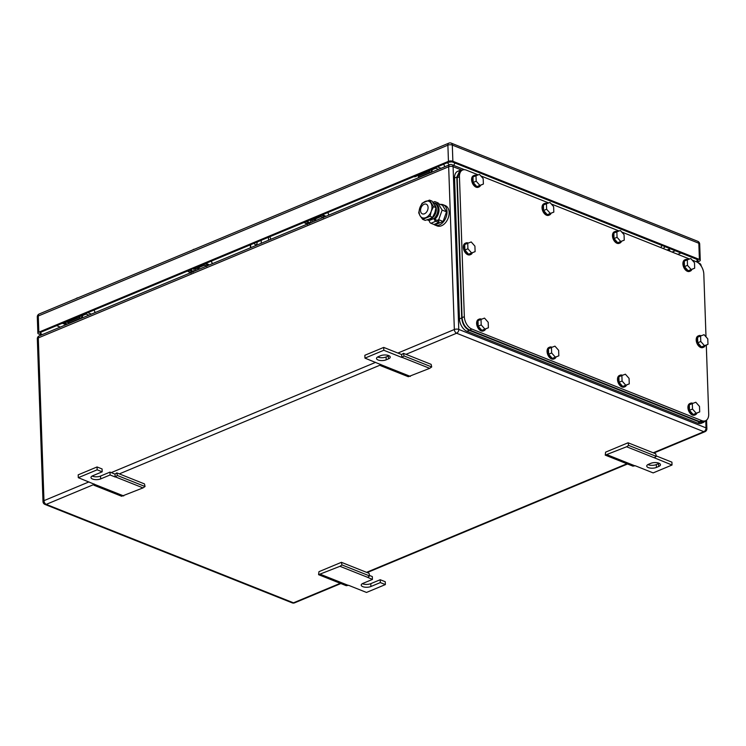 <?xml version="1.0" encoding="UTF-8"?>
<svg xmlns="http://www.w3.org/2000/svg" width="746" height="746" viewBox="0 0 746 746"><rect width="100%" height="100%" fill="white"/><g stroke="black" fill="none" stroke-linecap="round" stroke-linejoin="round"><path stroke-width="1.12" d="M605.239 455.125L626.612 446.761L628.626 445.381L628.067 442.779L605.603 452.141L605.239 455.125L632.906 466.147L635.191 465.737L653.16 472.899L672.015 465.028L671.922 462.175L656.191 455.909M626.612 446.761L654.289 457.774L656.293 456.393L655.734 453.792L628.067 442.779M628.626 445.381L656.293 456.393M672.015 465.028L654.289 457.774M607.291 454.818L634.958 465.84M658.69 466.492L656.424 467.434A5.735 2.331 178 0 1 650.251 468.078A5.735 2.331 178 0 1 646.745 466.054A5.735 2.331 178 0 1 648.516 464.282L650.782 463.341A5.735 2.331 178 0 1 656.956 462.697A5.735 2.331 178 0 1 660.462 464.711A5.735 2.331 178 0 1 658.69 466.492L658.587 463.63L656.331 464.581L656.424 467.434M647.892 464.59A5.735 2.331 178 0 0 656.331 464.581M658.587 463.63A5.735 2.331 178 0 0 659.212 463.331M403.465 353.343L401.684 354.564L401.786 357.418L404.024 355.945L403.465 353.343L431.132 364.356L431.701 366.957L429.687 368.337L408.314 376.711L380.637 365.689L380.796 364.44M410.356 376.404L382.689 365.381L380.637 365.689M401.684 354.564L383.714 347.412L364.859 355.273L364.953 358.127L382.689 365.381M429.687 368.337L402.019 357.325M431.701 366.957L404.024 355.945M383.714 347.412L383.817 350.266L401.786 357.418M364.953 358.127L383.817 350.266M378.287 356.672L380.544 355.73A5.735 2.331 178 0 1 386.717 355.087A5.735 2.331 178 0 1 390.233 357.101A5.735 2.331 178 0 1 388.452 358.882L386.186 359.824A5.735 2.331 178 0 1 380.022 360.467A5.735 2.331 178 0 1 376.506 358.444A5.735 2.331 178 0 1 378.287 356.672M377.653 356.98A5.735 2.331 178 0 0 386.092 356.97L388.349 356.019A5.735 2.331 178 0 0 388.983 355.721M318.579 574.681L339.962 566.307L341.966 564.927L341.407 562.325L318.952 571.688L318.579 574.681L346.256 585.694L348.531 585.293L366.5 592.445L385.365 584.584L380.329 582.579L380.227 579.726L385.262 581.721L385.365 584.584M339.962 566.307L367.629 577.329L369.634 575.949L369.074 573.348L341.407 562.325M341.966 564.927L369.634 575.949M369.531 575.464L372.329 576.574L372.422 579.428L367.629 577.329M320.631 574.373L348.298 585.386M362.37 583.67A5.735 2.331 178 0 0 370.799 583.652L380.227 579.726M372.422 579.428L362.994 583.363A5.735 2.331 178 0 0 361.213 585.134A5.735 2.331 178 0 0 364.729 587.149A5.735 2.331 178 0 0 370.902 586.515L380.329 582.579M116.805 472.889L115.024 474.12L115.126 476.974L117.364 475.491L116.805 472.889L144.482 483.912L145.041 486.513L143.027 487.893L121.654 496.258L93.987 485.245L94.136 483.986M123.705 495.95L96.029 484.937L93.987 485.245M97.055 466.959L97.157 469.812L102.183 471.817L102.09 468.964L97.055 466.959L78.199 474.829L78.302 477.682L96.029 484.937M143.027 487.893L115.36 476.871M145.041 486.513L117.364 475.491M92.131 476.06A5.735 2.331 178 0 0 100.561 476.041L109.998 472.115L115.024 474.12M109.998 472.115L110.091 474.969L115.126 476.974M102.183 471.817L92.756 475.752A5.735 2.331 178 0 0 90.984 477.524A5.735 2.331 178 0 0 94.49 479.538A5.735 2.331 178 0 0 100.663 478.904L110.091 474.969M78.302 477.682L97.157 469.812M432.167 169.743L435.757 168.242M431.197 171.459A4.168 1.697 178 0 0 432.186 170.312A4.168 1.697 178 0 0 431.841 169.668M425.49 174.732L422.926 175.869M432.894 168.717L433.51 168.969L437.398 166.843M441.026 168.316L437.436 166.824M444.793 166.75L443.73 164.204M433.51 168.969L430.33 169.79M441.026 168.251L438.462 169.389M435.216 168.036L438.462 169.323M82.526 315.558L86.107 314.066M81.547 317.283A4.168 1.697 178 0 0 82.545 316.127A4.168 1.697 178 0 0 82.191 315.483M75.84 320.556L73.276 321.685M83.244 314.542L87.748 312.658M91.385 314.141L87.795 312.649M95.143 312.574L94.089 310.019M83.86 314.784L80.68 315.614M91.385 314.075L88.821 315.204M85.576 313.852L88.811 315.138M668.463 249.434L669.46 249.835L670.067 251.262M256.997 242.077A1.688 1.128 -68.3 0 1 257.025 243.504A1.688 1.128 111.7 0 1 255.3 244.781A1.688 1.128 111.7 0 1 254.796 242.991M261.175 240.333L261.277 243.28M250.721 247.691L250.619 244.735M268.439 237.303L268.551 240.249M250.442 247.803L250.339 244.856M269.856 236.715L270.91 239.27M314.085 219.408A2.564 1.044 178 0 0 314.859 218.914A2.564 1.044 178 0 0 314.98 218.578A2.564 1.044 178 0 0 314.598 218.056M306.979 223.576L309.142 222.961L309.525 223.586L310.224 222.616L309.142 222.961L305.916 221.674M324.948 216.732L322.878 217.235L319.642 215.948M322.878 217.235L323.251 217.851L323.195 217.207M197.531 268.019A2.564 1.044 178 0 0 198.305 267.525A2.564 1.044 178 0 0 198.427 267.189A2.564 1.044 178 0 0 198.044 266.667M190.426 272.178L192.599 271.572L192.972 272.187L193.671 271.218L192.599 271.572L189.372 270.285M208.404 265.334L206.325 265.846L203.099 264.56M206.325 265.846L206.698 266.462L206.651 265.809M212.442 263.655L211.304 261.137A0.522 0.522 0 0 1 211.482 261.333L211.043 261.24M68.846 322.999L66.571 322.095M666.999 250.05L670.178 248.726M66.692 321.442L75.365 317.824L76.101 318.122L65.163 322.682L64.426 322.384L66.692 321.442M76.101 318.122L76.605 317.311M80.391 315.726A2.714 1.679 -112.6 0 1 79.738 317.264L68.8 321.834A2.714 1.679 -112.6 0 0 69.387 320.92M81.668 315.698L81.687 316.118A3.646 2.266 -112.6 0 1 80.577 318.486A3.646 2.266 -112.6 0 1 79.785 318.579L79.738 317.264M79.785 318.579L68.846 323.139L68.8 321.834M80.577 318.486L69.639 323.046A3.646 2.266 -112.6 0 1 68.846 323.139M416.343 175.627L425.015 172.009L425.742 172.298L414.804 176.858L414.077 176.569L416.343 175.627M425.742 172.298L426.255 171.487M430.041 169.911A2.714 1.679 -112.6 0 1 429.388 171.449L418.45 176.009A2.714 1.679 -112.6 0 0 419.028 175.096M431.319 169.883L431.337 170.302A3.646 2.266 -112.6 0 1 430.218 172.662A3.646 2.266 -112.6 0 1 429.435 172.764L429.388 171.449M429.435 172.764L418.497 177.324L418.45 176.009M430.218 172.662L419.28 177.231A3.646 2.266 -112.6 0 1 418.497 177.324M312.266 219.79L313.171 220.21L311.772 220.266L312.266 219.79M307.716 201.998L306.102 202.67M310.448 200.627L308.844 201.532M74.619 299.211L73.005 299.883M77.351 297.84L75.747 298.745M424.269 153.396L422.656 154.068M427.001 152.016L425.397 152.921M195.713 268.401L196.618 268.821L195.219 268.868L195.713 268.401M191.172 250.609L189.559 251.281M193.904 249.229L192.3 250.134M63.792 322.654L67.457 324.118M697.156 262.126L699.282 261.24A3.124 1.268 -2 0 0 700.252 260.27A3.124 1.268 -2 0 0 699.394 259.431L452.869 161.267A3.124 1.268 -2 0 0 448.449 161.35L38.839 332.184A3.124 1.268 -2 0 0 37.869 333.154A3.124 1.268 -2 0 0 38.727 333.984L41.319 335.019M42.447 334.544L40.937 333.947A3.124 1.268 -2 0 1 40.079 333.108A3.124 1.268 -2 0 1 41.039 332.138L448.402 162.255A3.124 1.268 -2 0 1 452.822 162.171L697.184 259.477A3.124 1.268 -2 0 1 698.042 260.307A3.124 1.268 -2 0 1 697.072 261.277L697.006 259.403M696.167 261.66L697.072 261.277M478.223 174.872L466.306 170.125A10.425 6.472 67.4 0 0 462.623 170.023L460.366 170.965L457.186 177.725L462.072 317.637C462.707 323.587 465.206 327.708 469.598 330.012L699.58 421.602L703.264 421.704L705.529 420.753A10.425 6.472 67.4 0 0 708.7 414.002L706.294 345.062M703.637 422.32L701.38 423.262A10.425 6.472 67.4 0 1 697.697 423.159L466.987 331.289A10.425 6.472 67.4 0 1 459.471 318.915L461.727 317.964C462.361 323.923 464.87 328.044 469.253 330.347L699.962 422.217L703.637 422.32L705.539 420.753A10.425 6.472 67.4 0 1 701.846 420.651L471.854 329.07A10.425 6.472 67.4 0 1 464.338 316.696L459.452 176.783A10.425 6.472 67.4 0 1 462.623 170.023M692.139 260.056L696.298 261.715A10.425 6.472 67.4 0 1 703.814 274.09L706.005 336.856M480.834 175.916L548.655 202.921M551.275 203.966L619.087 230.971M621.707 232.006L689.528 259.011M546.622 209.253L550.315 213.431L553.812 212.116L547.294 214.689L543.61 210.512L543.414 205.019L546.436 203.761L546.622 209.253L543.61 210.512M546.436 203.761L549.933 202.446L553.616 206.623L553.812 212.116M550.315 213.431L547.294 214.689M551.061 213.263A6.257 3.879 -112.6 0 1 549.513 214.969A6.257 3.879 -112.6 0 1 545.158 213.328A6.257 3.879 -112.6 0 1 542.79 207.481A6.257 3.879 -112.6 0 1 544.692 203.425A6.257 3.879 -112.6 0 1 547.023 203.537M549.513 214.969L548.758 215.286A6.257 3.879 -112.6 0 1 544.412 213.645A6.257 3.879 -112.6 0 1 542.034 207.789A6.257 3.879 -112.6 0 1 543.946 203.733L544.692 203.425M476.19 181.203L479.883 185.381L483.38 184.066L480.359 185.325L476.862 186.64L473.169 182.462L472.983 176.97L475.995 175.711L476.19 181.203L473.169 182.462M475.995 175.711L479.492 174.396L483.184 178.574L483.38 184.066M479.883 185.381L476.862 186.64M480.629 185.213A6.257 3.879 -112.6 0 1 479.081 186.92A6.257 3.879 -112.6 0 1 474.726 185.278A6.257 3.879 -112.6 0 1 472.358 179.432A6.257 3.879 -112.6 0 1 474.26 175.375A6.257 3.879 -112.6 0 1 476.591 175.487M479.081 186.92L478.326 187.237A6.257 3.879 -112.6 0 1 473.971 185.595A6.257 3.879 -112.6 0 1 471.603 179.749A6.257 3.879 -112.6 0 1 473.505 175.692L474.26 175.375M481.207 324.92L484.9 329.098L488.397 327.783L481.879 330.357L478.195 326.179L478 320.687L481.021 319.428L481.207 324.92L478.195 326.179M481.021 319.428L484.518 318.113L488.201 322.291L488.397 327.783M484.9 329.098L481.879 330.357M485.646 328.93A6.257 3.879 -112.6 0 1 484.098 330.637A6.257 3.879 -112.6 0 1 479.743 328.995A6.257 3.879 -112.6 0 1 477.375 323.149A6.257 3.879 -112.6 0 1 479.277 319.092A6.257 3.879 -112.6 0 1 481.608 319.204M484.098 330.637L483.343 330.954A6.257 3.879 -112.6 0 1 478.988 329.312A6.257 3.879 -112.6 0 1 476.619 323.456A6.257 3.879 -112.6 0 1 478.531 319.4L479.277 319.092M551.639 352.97L555.332 357.147L558.829 355.833L552.31 358.406L548.627 354.229L548.431 348.727L551.453 347.477L551.639 352.97L548.627 354.229M551.453 347.477L554.949 346.153L558.642 350.331L558.829 355.833M555.332 357.147L552.31 358.406M556.078 356.98A6.257 3.879 -112.6 0 1 554.53 358.686A6.257 3.879 -112.6 0 1 550.184 357.045A6.257 3.879 -112.6 0 1 547.806 351.189A6.257 3.879 -112.6 0 1 549.718 347.132A6.257 3.879 -112.6 0 1 552.04 347.254M554.53 358.686L553.774 358.994A6.257 3.879 -112.6 0 1 549.429 357.362A6.257 3.879 -112.6 0 1 547.06 351.506A6.257 3.879 -112.6 0 1 548.963 347.45L549.718 347.132M622.08 381.019L625.763 385.197L629.26 383.873L626.248 385.132L622.751 386.456L619.059 382.269L618.863 376.777L621.884 375.518L622.08 381.019L619.059 382.269M621.884 375.518L625.381 374.203L629.074 378.381L629.26 383.873M625.763 385.197L622.751 386.456M626.509 385.029A6.257 3.879 -112.6 0 1 624.962 386.726A6.257 3.879 -112.6 0 1 620.616 385.095A6.257 3.879 -112.6 0 1 618.247 379.238A6.257 3.879 -112.6 0 1 620.15 375.182A6.257 3.879 -112.6 0 1 622.481 375.294M624.962 386.726L624.206 387.043A6.257 3.879 -112.6 0 1 619.861 385.402A6.257 3.879 -112.6 0 1 617.492 379.555A6.257 3.879 -112.6 0 1 619.394 375.499L620.15 375.182M617.054 237.303L620.747 241.48L624.243 240.165L617.725 242.739L614.042 238.561L613.846 233.06L616.867 231.81L617.054 237.303L614.042 238.561M616.867 231.81L620.364 230.486L624.057 234.664L624.243 240.165M620.747 241.48L617.725 242.739M621.493 241.312A6.257 3.879 -112.6 0 1 619.945 243.019A6.257 3.879 -112.6 0 1 615.599 241.378A6.257 3.879 -112.6 0 1 613.221 235.522A6.257 3.879 -112.6 0 1 615.133 231.474A6.257 3.879 -112.6 0 1 617.455 231.586M619.945 243.019L619.189 243.327A6.257 3.879 -112.6 0 1 614.844 241.695A6.257 3.879 -112.6 0 1 612.475 235.839A6.257 3.879 -112.6 0 1 614.378 231.782L615.133 231.474M467.919 248.772L471.612 252.95L475.109 251.635L468.591 254.209L464.898 250.031L464.711 244.529L467.723 243.28L467.919 248.772L464.898 250.031M467.723 243.28L471.22 241.956L474.913 246.133L475.109 251.635M471.612 252.95L468.591 254.209M472.358 252.782A6.257 3.879 -112.6 0 1 470.81 254.489A6.257 3.879 -112.6 0 1 466.455 252.847A6.257 3.879 -112.6 0 1 464.087 246.991A6.257 3.879 -112.6 0 1 465.989 242.935A6.257 3.879 -112.6 0 1 468.32 243.056M470.81 254.489L470.055 254.796A6.257 3.879 -112.6 0 1 465.7 253.164A6.257 3.879 -112.6 0 1 463.331 247.308A6.257 3.879 -112.6 0 1 465.234 243.252L465.989 242.935M700.783 341.5L704.476 345.678L707.973 344.363L701.454 346.937L697.762 342.759L697.575 337.257L700.587 336.008L700.783 341.5L697.762 342.759M700.587 336.008L704.084 334.684L707.777 338.861L707.973 344.363M704.476 345.678L701.454 346.937M705.212 345.51A6.257 3.879 -112.6 0 1 703.674 347.216A6.257 3.879 -112.6 0 1 699.319 345.575A6.257 3.879 -112.6 0 1 696.95 339.719A6.257 3.879 -112.6 0 1 698.853 335.663A6.257 3.879 -112.6 0 1 701.184 335.784M703.674 347.216L702.918 347.524A6.257 3.879 -112.6 0 1 698.564 345.892A6.257 3.879 -112.6 0 1 696.195 340.036A6.257 3.879 -112.6 0 1 698.097 335.98L698.853 335.663M692.512 409.06L696.195 413.237L699.701 411.923L693.183 414.496L689.49 410.319L689.304 404.826L692.316 403.567L692.512 409.06L689.49 410.319M692.316 403.567L695.813 402.253L699.506 406.43L699.701 411.923M696.195 413.237L693.183 414.496M696.941 413.07A6.257 3.879 -112.6 0 1 695.403 414.776A6.257 3.879 -112.6 0 1 691.048 413.135A6.257 3.879 -112.6 0 1 688.679 407.288A6.257 3.879 -112.6 0 1 690.582 403.232A6.257 3.879 -112.6 0 1 692.913 403.344M695.403 414.776L694.647 415.093A6.257 3.879 -112.6 0 1 690.292 413.452A6.257 3.879 -112.6 0 1 687.924 407.605A6.257 3.879 -112.6 0 1 689.826 403.549L690.582 403.232M687.495 265.352L691.178 269.53L694.675 268.206L691.663 269.465L688.166 270.789L684.474 266.611L684.278 261.109L687.299 259.85L687.495 265.352L684.474 266.611M687.299 259.85L690.796 258.536L694.489 262.713L694.675 268.206M691.178 269.53L688.166 270.789M691.924 269.362A6.257 3.879 -112.6 0 1 690.376 271.059A6.257 3.879 -112.6 0 1 686.031 269.427A6.257 3.879 -112.6 0 1 683.662 263.571A6.257 3.879 -112.6 0 1 685.565 259.515A6.257 3.879 -112.6 0 1 687.896 259.627M690.376 271.059L689.621 271.376A6.257 3.879 -112.6 0 1 685.276 269.735A6.257 3.879 -112.6 0 1 682.907 263.888A6.257 3.879 -112.6 0 1 684.809 259.832L685.565 259.515M462.436 170.107L459.984 170.349L456.813 177.11L461.727 317.964M459.471 318.915L454.547 178.052L456.813 177.11M459.984 170.349L457.727 171.291A10.425 6.472 67.4 0 0 454.547 178.052M420.539 210.596A5.213 3.497 111.7 0 1 422.367 205.579A5.213 3.497 111.7 0 1 426.236 204.18A5.213 3.497 111.7 0 1 428.083 207.444A5.213 3.497 111.7 0 1 426.246 212.461A5.213 3.497 111.7 0 1 422.376 213.86A5.213 3.497 111.7 0 1 420.539 210.596M437.175 220.359L438.713 219.716L442.136 210.083L438.144 203.537L436.447 204.245M434.75 224.173L435.692 224.546L443.096 221.459L446.518 211.827L442.527 205.281L438.144 203.537M443.096 221.459L438.713 219.716M446.518 211.827L442.136 210.083M440.438 204.451A10.948 7.339 111.7 0 1 443.161 204.749A10.948 7.339 111.7 0 1 447.031 211.612A10.948 7.339 111.7 0 1 443.18 222.14A10.948 7.339 111.7 0 1 435.067 225.087A10.948 7.339 111.7 0 1 433.986 224.49L430.936 223.278A2.359 1.464 -112.6 0 1 429.239 220.48A8.989 6.024 111.7 0 1 428.092 220.21A8.989 6.024 111.7 0 1 427.309 219.79M443.161 204.749L445.25 205.579A10.948 7.339 111.7 0 1 449.12 212.442A10.948 7.339 111.7 0 1 445.269 222.97A10.948 7.339 111.7 0 1 437.147 225.917L435.067 225.087M433.603 203.154A2.359 1.464 -112.6 0 1 434.321 201.7A2.359 1.464 -112.6 0 1 435.16 201.728L438.2 202.94L438.228 203.565M434.694 203.481A0.793 0.494 -112.6 0 1 435.207 203.154L434.731 203.35M437.184 203.938L435.207 203.154M433.668 203.238A8.989 6.024 111.7 0 1 434.75 203.499A8.989 6.024 111.7 0 1 437.93 209.141A8.989 6.024 111.7 0 1 434.135 218.438L435.216 218.867A8.989 6.024 111.7 0 0 439.002 209.57A8.989 6.024 111.7 0 0 435.823 203.928L434.75 203.499M429.248 220.667A8.989 6.024 111.7 0 1 429.174 220.639L428.092 220.21M429.239 220.48L434.135 218.438A2.359 1.464 -112.6 0 0 435.841 221.236L438.881 222.448L438.834 221.021L435.785 219.809A0.793 0.494 -112.6 0 1 435.216 218.867M438.881 222.448L433.986 224.49M420.147 215.883L418.702 212.824L419.858 207.789A8.859 5.94 -68.3 0 0 420.147 215.883A8.859 5.94 -68.3 0 0 425.835 217.608A8.859 5.94 -68.3 0 0 431.179 211.444A8.859 5.94 -68.3 0 0 431.253 211.249A8.859 5.94 -68.3 0 0 430.964 203.154A8.859 5.94 -68.3 0 0 425.276 201.429A8.859 5.94 -68.3 0 0 419.933 207.593A8.859 5.94 -68.3 0 0 419.858 207.789L422.115 203.192L429.519 200.105L433.51 206.651L431.179 211.444L430.088 216.284L422.684 219.371L420.147 215.883M430.088 216.284L432.587 217.282L429.435 219.035L425.183 220.368L422.684 219.371M433.51 206.651L436.009 207.649L434.843 212.675L432.587 217.282M429.519 200.105L432.027 201.103L436.009 207.649M434.834 205.057A7.926 5.315 111.7 0 1 433.557 216.722A7.926 5.315 111.7 0 1 429.183 219.137M434.331 213.99A8.234 5.52 -68.3 0 0 435.216 211.519M388.349 356.019L388.452 358.882M386.092 356.97L386.186 359.824M370.799 583.652L370.902 586.515M100.561 476.041L100.663 478.904M316.556 217.664L320.053 216.2M310.569 220.061L311.968 220.35L312.033 222.112M309.749 220.079L310.504 220.378L310.578 222.718M316.5 218.457L321.004 216.582M316.537 217.245L316.565 218.046A4.168 1.697 178 0 0 316.201 217.384M310.233 222.868L306.867 221.282M313.32 220.079A3.646 1.483 178 0 0 314.933 219.669A3.646 1.483 178 0 0 315.39 217.72M310.168 219.902A3.646 1.483 178 0 0 311.614 220.135M307.333 223.716L304.107 222.429M325.629 216.443A1.044 0.643 -112.6 0 0 325.042 215.846L324.687 216.48L321.461 215.193M325.042 215.846L322.412 214.801M328.883 215.09L327.923 212.769L328.986 215.044M200.003 266.275L203.509 264.811M194.016 268.663L195.415 268.961L195.489 270.723M193.195 268.681L193.951 268.989L194.035 271.33M199.956 267.068L204.46 265.194M199.993 265.856L200.021 266.658A4.168 1.697 178 0 0 199.658 265.996M193.68 271.469L190.323 269.884M196.776 268.691A3.646 1.483 178 0 0 198.38 268.28A3.646 1.483 178 0 0 198.846 266.331M193.624 268.513A3.646 1.483 178 0 0 195.06 268.746M190.79 272.327L187.554 271.04M209.076 265.054A1.044 0.643 -112.6 0 0 208.498 264.457L208.134 265.091L204.908 263.804M208.498 264.457L205.859 263.403M211.379 261.38L212.34 263.692M88.923 481.916L43.977 500.659L38.298 337.91A3.124 1.94 -112.6 0 1 39.249 335.877A3.124 3.124 0 0 0 37.328 338.88A3.124 1.268 -2 0 1 38.298 337.91L448.672 166.759A3.124 1.268 -2 0 1 453.092 166.675A3.124 2.098 -68.3 0 0 451.983 164.717A3.124 3.124 0 0 0 449.624 164.735L39.249 335.877M111.238 472.61L375.583 362.36M397.898 353.054L454.351 329.508L448.672 166.759A3.124 1.94 -112.6 0 1 449.624 164.735M405.983 354.341L456.608 333.229A3.124 1.94 67.4 0 1 454.351 329.508A3.124 1.268 -2 0 1 458.771 329.424L453.092 166.675L461.513 170.032M653.216 452.794L703.851 431.682L456.608 333.229A3.124 2.098 111.7 0 0 458.771 329.424L706.014 427.878L705.753 420.651M447.861 162.479A6.257 2.546 -2 0 1 451.834 161.91M664.649 246.525A6.257 2.546 -2 0 1 663.035 248.465M340.26 583.316L293.476 602.824A3.124 2.098 111.7 0 1 292.218 602.871A3.124 3.124 0 0 0 294.577 602.852A3.124 1.94 -112.6 0 1 293.476 602.824L46.233 504.371L94.089 484.415M706.872 428.717A3.124 1.268 178 0 0 706.014 427.878A3.124 2.098 -68.3 0 1 703.851 431.682A3.124 1.94 67.4 0 0 704.951 431.71A3.124 3.124 0 0 0 706.872 428.717L706.574 420.119M701.193 266.08L701.193 265.968A3.124 3.124 0 0 0 699.216 263.17A3.124 2.098 111.7 0 1 700.308 264.858M701.193 265.968A3.124 1.268 178 0 0 700.625 265.268M119.323 473.887L380.74 364.869M366.556 572.341L626.92 463.76M43.007 501.629A3.124 1.268 178 0 1 43.977 500.659A3.124 1.94 67.4 0 0 46.233 504.371A3.124 2.098 -68.3 0 1 44.984 504.427A3.124 3.124 0 0 1 43.007 501.629L37.328 338.88M455.153 163.104A3.124 2.098 -68.3 0 0 453.866 165.463M447.162 162.768A3.124 1.94 -112.6 0 1 449.055 164.969M660.919 247.625A3.124 2.098 111.7 0 1 662.14 245.527M452.869 161.267L452.309 145.088A3.124 2.098 111.7 0 0 451.199 143.129A3.124 3.124 0 0 0 448.84 143.148L39.221 313.973A3.124 1.94 67.4 0 0 38.27 316.006L447.889 145.172A3.124 1.268 -2 0 1 452.309 145.088L698.825 243.252A3.124 1.268 -2 0 1 699.692 244.091A3.124 3.124 0 0 0 697.715 241.294A3.124 2.098 111.7 0 1 698.825 243.252L699.394 259.431M448.84 143.148A3.124 1.94 67.4 0 0 447.889 145.172L448.449 161.35M38.839 332.184L38.27 316.006A3.124 1.268 -2 0 0 37.3 316.975L37.869 333.154M40.937 333.947L40.881 332.212M56.621 325.648L60.295 327.102M66.012 324.724L62.338 323.26M677.806 254.349L680.977 253.025M672.09 252.073L675.27 250.749M469.598 330.012L471.854 329.07M462.072 317.637L464.338 316.696M701.846 420.651L699.58 421.602M457.186 177.725L459.452 176.783M466.987 331.289L469.253 330.347M697.697 423.159L699.962 422.217M435.841 221.236L430.936 223.278M432.158 169.529L432.186 170.312M82.517 315.353L82.545 316.127M310.066 219.949L311.679 220.191M313.255 220.135L315.353 219.566L316.565 218.046M323.074 217.711L319.53 215.995M307.548 224.499L303.995 222.476M193.522 268.551L195.126 268.793M196.711 268.746L198.809 268.168L200.021 266.658M206.53 266.322L202.987 264.606M191.004 273.101L187.442 271.087M294.577 602.852L340.866 583.549M367.163 572.583L627.517 464.003M653.822 453.036L704.951 431.71M292.218 602.871L44.984 504.427M699.216 263.17L698.079 262.713M464.534 169.715L451.983 164.717M313.171 220.21L314.849 218.737M311.772 220.266L310.895 219.594M196.618 268.821L198.305 267.348M195.219 268.868L194.352 268.206M451.199 143.129L697.715 241.294M700.252 260.27L699.692 244.091M39.221 313.973A3.124 3.124 0 0 0 37.3 316.975M434.321 201.7L432.95 202.269"/></g></svg>
